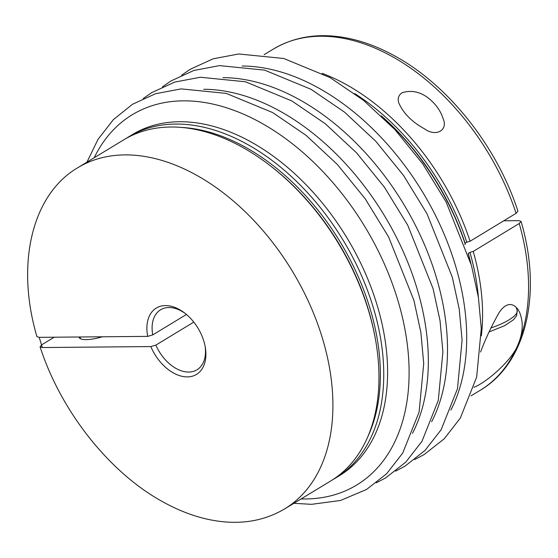 <?xml version="1.0" encoding="UTF-8"?>
<svg xmlns="http://www.w3.org/2000/svg" width="558" height="558" viewBox="0 0 558 558"><rect width="100%" height="100%" fill="white"/><g stroke="black" fill="none" stroke-linecap="round" stroke-linejoin="round"><path stroke-width="0.84" d="M185.389 313.589A35.098 22.85 -121.2 0 0 160.592 309.774A35.098 22.85 -121.2 0 0 152.746 334.905A4517.282 1237.553 -17.1 0 0 147.71 336.383A38.795 25.256 58.8 0 1 184.565 312.947A38.795 25.256 58.8 0 1 205.26 347.069A38.795 25.256 58.8 0 1 186.986 376.894A38.795 25.256 58.8 0 1 150.848 346.574A4517.282 1237.553 162.9 0 1 155.884 345.095A35.098 22.85 -121.2 0 0 196.995 369.794A35.098 22.85 -121.2 0 0 205.065 346.03M186.449 314.468L152.746 334.905M193.793 322.099L155.884 345.095M284.657 508.903L330.664 481.003A199.506 129.874 -121.2 0 0 375.646 340.401A199.506 129.874 -121.2 0 0 269.207 164.924A199.506 129.874 -121.2 0 0 123.73 139.842L77.722 167.749A199.506 129.874 58.8 0 1 292.232 270.972A199.506 129.874 58.8 0 1 284.657 508.903C262.037 522.246 236.069 525.636 206.76 519.066C192.112 515.697 177.465 509.949 162.817 501.809C109.347 472.605 60.857 411.232 40.071 346.811L41.913 344.677L54.21 337.213M40.071 346.811L42.338 347.536L39.2 337.346L36.933 336.6C15.708 264.813 31.429 194.944 77.722 167.749M150.848 346.574L42.338 347.536M79.027 336.997A23.094 6.326 -17.1 0 0 79.097 337.325A23.094 6.326 -17.1 0 0 86.183 339.627A23.094 6.326 -17.1 0 0 102.337 336.788M503.79 220.787L518.8 220.654L521.067 221.4L519.226 223.514L473.219 251.421A199.506 129.874 58.8 0 1 481.338 335.811M322.119 73.307A199.506 129.874 58.8 0 1 470.08 241.23L466.809 242.193L465.114 243.225L465.253 244.16L464.786 244.446M473.219 251.421L469.948 252.383L468.246 253.416L468.385 254.35A199.506 129.874 58.8 0 1 470.303 261.402M516.087 213.323A199.506 129.874 -121.2 0 0 273.343 49.097C295.963 35.754 321.931 32.364 351.24 38.934C365.888 42.303 380.535 48.051 395.183 56.191C448.653 85.395 497.143 146.768 517.929 211.189L516.087 213.323L470.08 241.23M383.004 117.48A199.506 129.874 58.8 0 1 465.253 244.16M432.729 101.94C437.584 106.787 440.98 112.186 442.913 118.136C448.646 130.279 435.965 137.282 424.436 128.807C411.992 121.972 403.462 113.4 398.858 103.097C397.401 98.731 398.461 95.272 402.046 92.733C412.955 89.406 423.18 92.482 432.729 101.94M474.928 238.294A23.094 6.326 -17.1 0 0 477.502 236.731M480.591 352.014C485.348 339.194 491.493 326.102 499.026 312.738C509.552 296.723 518.982 307.695 520.754 315.877C523.174 323.654 522.616 332.338 519.08 341.942C514.595 358.236 486.869 382.39 473.923 387.315M147.71 336.383L39.2 337.346M333.056 479.496A199.506 129.874 -121.2 0 0 335.491 478.073A199.506 129.874 -121.2 0 0 343.072 240.135A199.506 129.874 -121.2 0 0 128.556 136.912A199.506 129.874 -121.2 0 0 126.171 138.419M335.491 478.073L339.341 475.737A199.506 129.874 -121.2 0 0 346.916 237.806A199.506 129.874 -121.2 0 0 132.399 134.583L128.556 136.912M469.948 252.383A197.093 128.305 58.8 0 1 478.429 297.554M354.7 93.57A197.093 128.305 58.8 0 1 466.809 242.193M468.246 253.416A197.093 128.305 58.8 0 1 470.959 263.683M381.288 115.841A197.093 128.305 58.8 0 1 465.114 243.225M471.036 395.859L480.278 390.251A199.506 129.874 -121.2 0 0 519.08 341.942A199.506 129.874 -121.2 0 0 519.226 223.514M375.646 340.401L375.415 339.09A197.093 128.305 -121.2 0 0 270.26 165.733L269.207 164.924M431.669 421.729A216.504 140.937 -121.2 0 0 403.336 203.579A216.504 140.937 -121.2 0 0 222.963 77.653M450.85 410.095A216.504 140.937 -121.2 0 0 422.525 191.945A216.504 140.937 -121.2 0 0 242.151 66.018M412.488 433.364A216.504 140.937 -121.2 0 0 384.155 215.214A216.504 140.937 -121.2 0 0 203.782 89.294M301.139 498.908A216.504 140.937 -121.2 0 0 305.693 498.957A216.504 140.937 -121.2 0 0 363.3 224.114A216.504 140.937 -121.2 0 0 94.204 157.754M490.88 327.971A33.25 9.109 -17.1 0 0 517.133 310.401L516.708 315.556L513.555 319.706L504.551 325.726L489.094 331.926M367.994 436.335A197.093 128.305 -121.2 0 0 340.157 241.907A197.093 128.305 -121.2 0 0 180.59 127.377M480.278 390.251C526.571 363.056 542.292 293.187 521.067 221.4M264.101 54.698L273.343 49.097M143.26 98.48L151.685 92.642L174.745 82.082L200.336 77.248L245.408 81.761L291.813 100.921L325.293 123.73L356.555 152.857L384.399 187.153L407.752 225.265L433.092 288.723L440.039 320.697L442.906 351.84L438.288 400.393L421.946 441.378L405.84 462.066L385.773 477.822L376.371 482.789M86.964 162.141L98.013 139.367L113.427 119.572L132.497 104.283L155.563 93.716L181.155 88.889L226.227 93.395L272.632 112.556L306.112 135.364L337.367 164.491L365.211 198.787L388.57 236.899L413.91 300.357L420.858 332.331L423.724 363.474L419.107 412.027L402.757 453.012L386.659 473.707L366.585 489.457L340.533 500.463L311.531 504.334L293.899 503.302M162.448 86.846L170.867 81.008L193.926 70.448L219.517 65.614L264.597 70.127L310.994 89.287L344.481 112.095L375.736 141.223L403.58 175.512L426.933 213.63L452.273 277.082L459.227 309.062L462.087 340.206L457.476 388.752L441.127 429.744L425.029 450.432L404.955 466.188L395.552 471.154M181.629 75.211L190.048 69.373L213.114 58.806L238.705 53.98L283.778 58.492L330.183 77.653L363.663 100.461L394.918 129.589L422.762 163.878L446.114 201.996L471.461 265.448L478.408 297.421L481.275 328.564L476.658 377.117L460.308 418.109L444.21 438.797L424.136 454.547L414.74 459.52M517.133 310.401L516.255 307.528M80.498 338.741L79.961 336.983"/></g></svg>
